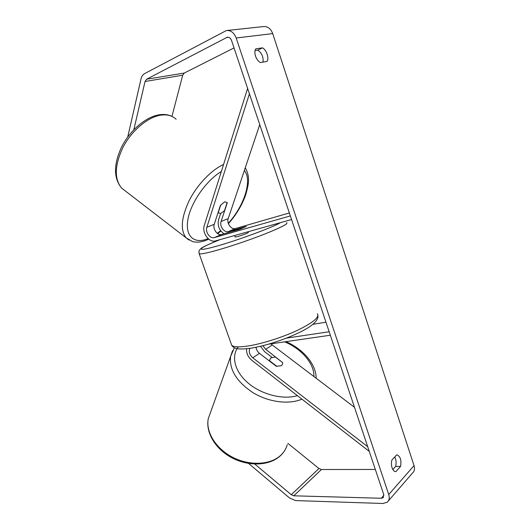 <?xml version="1.0" encoding="UTF-8"?>
<svg xmlns="http://www.w3.org/2000/svg" width="530" height="530" viewBox="0 0 530 530"><rect width="100%" height="100%" fill="white"/><g stroke="black" fill="none" stroke-linecap="round" stroke-linejoin="round"><path stroke-width="0.79" d="M256.036 347.263C256.341 349.714 257.494 351.754 259.481 353.377L276.289 366.27L281.43 365.726L282.636 363.938L282.649 362.6L275.269 356.981L271.069 357.81L269.803 359.671L269.671 361.195M369.264 451.375L251.743 360.248C247.987 357.021 246.264 353.185 246.569 348.747M367.688 446.684L252.75 357.796C249.517 354.802 248.557 351.648 249.869 348.342M354.497 407.332L270.823 343.857M268.385 344.208L330.329 335.225M286.366 338.127L329.17 331.753M312.859 324.307L325.97 322.214M271.983 357.319L264.662 351.734L260.488 346.282M282.536 362.513L265.676 349.31L262.893 345.692M276.965 366.416L269.783 360.91M395.446 471.64L395.645 471.654C394.148 471.541 392.962 470.256 392.074 467.785C391.246 465.055 391.213 462.425 391.968 459.901L396.831 454.793C400.375 456.257 401.614 460.133 400.554 466.426L395.857 471.64M255.52 56.094C256.639 59.208 258.256 61.361 260.369 62.56L266.954 61.46C269.412 58.512 266.55 49.813 262.469 47.859L255.818 48.806C254.665 50.522 254.566 52.954 255.52 56.094M263.012 62.116C263.556 57.088 261.833 53.086 257.845 50.111L255.049 50.522M133.832 129.718L145.041 81.487L146.585 79.222L227.29 37.226C229.192 37.034 230.603 38.094 231.524 40.413L383.693 494.424L383.071 497.703L381.262 498.266L293.805 495.808L291.248 494.702L254.817 464.081M394.711 456.953C396.215 459.908 396.513 463.074 395.612 466.446L392.829 469.5M127.73 137.005L141.013 78.91C141.629 76.373 142.822 74.611 144.597 73.61L226.343 30.554C230.769 30.13 234.048 32.615 236.181 38.008L388.735 494.543C389.735 497.836 389.258 500.38 387.304 502.168L383.018 503.493L295.488 500.578L289.532 497.981L248.61 463.458M227.35 30.448L263.264 26.599C267.577 26.182 270.724 28.514 272.705 33.595L414.043 465.632C414.97 468.765 414.473 471.216 412.559 472.992L388.364 500.936M375.319 469.454L321.452 469.514L318.961 468.52L287.909 443.365M171.958 116.381L182.711 75.207L184.281 73.047L234.041 47.919M257.845 50.111L262.469 47.859M395.612 466.446L400.554 466.426M247.616 88.43L204.275 225.495C201.678 232.604 209.231 243.045 215.458 240.898L291.56 219.546M249.418 93.817L206.832 227.31C205.083 232.054 210.145 239.05 214.299 237.592L290.341 215.915M227.251 202.864L221.096 221.494C219.321 226.158 224.296 232.988 228.43 231.531L246.251 226.456L239.374 229.364L221.659 234.439C217.512 235.89 212.497 228.986 214.259 224.283L220.361 205.501L224.594 201.831L227.191 202.467L224.462 210.728L220.791 213.444L218.002 212.769M259.753 124.629L228.205 218.592C226.416 223.216 231.345 229.967 235.466 228.51L289.353 212.954M220.612 213.504L218.579 219.725C217.346 225.475 219.128 230.166 223.918 233.79M235.128 236.996L237.513 236.619C241.799 235.459 249.305 232.531 248.305 232.418L248.073 231.749M233.081 231.166L240.388 229.013L246.271 226.462L238.957 228.562L233.061 231.106M220.719 205.031L218.161 212.881M259.481 353.377L252.75 357.796M272.122 345.076L265.676 349.31M280.072 456.052C283.583 452.865 285.988 449.082 287.286 444.697C286.087 448.923 283.762 452.587 280.31 455.687C269.863 465.095 249.219 465.943 232.431 457.151C215.597 448.413 205.6 431.764 208.29 418.62L210.609 412.161M232.584 350.688L230.603 356.465C229.152 369.629 236.619 381.699 253.009 392.684C268.65 402.217 289.016 404.794 301.908 399.15M297.39 395.645C283.013 399.991 261.688 394.605 248.186 383.097C234.618 371.616 230.901 356.206 238.301 346.845M284.636 341.85C301.517 348.767 314.469 363.64 313.919 376.664M414.043 465.632L388.735 494.543M272.705 33.595L236.181 38.008M318.961 468.52L291.248 494.702M321.452 469.514L293.805 495.808M383.892 495.292L381.262 498.266M228.543 37.266L226.489 37.504M184.281 73.047L146.585 79.222M182.711 75.207L145.041 81.487M221.659 234.439L214.299 237.592M214.259 224.283L206.832 227.31M235.466 228.51L228.43 231.531M228.205 218.592L221.096 221.494M286.717 222.686C288.399 223.726 280.94 227.562 264.337 234.2C248.391 240.461 227.231 247.543 213.769 251.147C205.461 253.36 200.605 254.234 199.207 253.79L198.989 253.148M220.202 239.573C198.611 248.007 193.649 252.532 214.842 246.675C235.095 241.256 272.672 227.456 280.383 222.679M231.1 343.579L231.683 345.235C233.531 347.011 238.712 347.309 247.212 346.123C260.979 344.129 281.88 337.597 297.191 330.442C313.064 322.684 319.789 317.132 317.351 313.773M176.152 119.25C172.157 115.467 166.791 114.135 160.053 115.262C147.154 117.547 131.473 130.943 122.986 147.333C114.586 165.34 114.129 178.921 121.608 188.077L125.226 190.86M221.355 171.495C206.256 180.505 190.913 202.513 187.951 219.228C184.838 236.029 193.874 244.091 207.051 239.023L208.124 238.599M217.254 233.339L220.639 230.689M228.264 223.282C244.105 206.104 252.638 179.988 244.33 170.561M188.919 240.057L186.103 237.804C180.207 230.179 181.22 217.81 189.131 200.704C197.081 184.864 211.271 170.024 223.574 164.479M234.386 347.753L230.603 356.465L208.29 418.62C205.395 432.48 215.491 449.235 232.041 457.88C248.59 466.592 268.988 465.857 279.853 456.244M269.803 359.671L269.306 360.917M316.191 378.38C316.185 363.938 302.935 349.005 286.001 341.658M383.521 497.186L383.071 497.703M227.701 37.179L227.29 37.226M317.96 315.648C318.424 321.014 311.395 327.017 296.873 333.642C282.47 340.386 263.032 346.468 249.842 348.349C238.891 349.661 233.969 349.104 231.683 345.235L199.207 253.79C198.651 249.378 199.34 251.213 199.545 249.994L201.089 248.411C202.473 247.146 208.813 244.204 220.102 239.6M235.161 237.089L234.618 235.525M172.422 116.62C168.394 114.553 163.81 113.976 158.662 114.884M245.277 167.732C250.498 177.358 248.55 184.533 245.609 195.093C241.905 205.375 236.168 214.908 228.403 223.7M220.911 231.047L217.678 233.65M208.76 239.149L205.892 240.368M218.347 213.113L217.976 212.848M205.852 240.381C201.069 242.19 196.637 242.594 192.556 241.6L186.103 237.804L121.608 188.077C113.42 178.034 113.493 164.194 121.834 146.565C130.089 130.459 145.313 117.316 158.53 114.911"/></g></svg>
